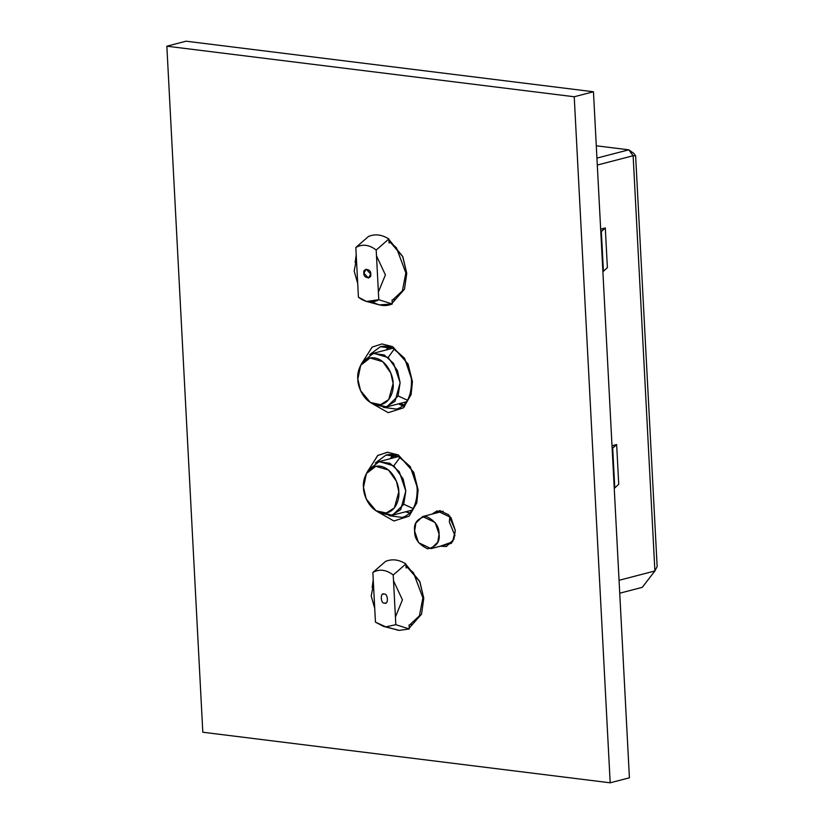 <?xml version="1.0" encoding="UTF-8"?>
<svg xmlns="http://www.w3.org/2000/svg" width="824" height="824" viewBox="0 0 824 824"><rect width="100%" height="100%" fill="white"/><g stroke="black" fill="none" stroke-linecap="round" stroke-linejoin="round"><path stroke-width="1.24" d="M383.531 626.415L399.238 630.391L383.531 626.415L375.456 622.151L372.85 572.484L385.508 561.422C392.111 558.682 398.898 559.517 405.882 563.956L393.223 575.008L395.819 624.674L385.817 626.868L399.238 630.391L409.281 628.949L395.819 624.674L393.223 575.008L405.882 563.956C398.898 559.517 392.111 558.682 385.508 561.422L372.85 572.484C379.401 568.766 386.188 569.6 393.223 575.008C386.188 569.6 379.401 568.766 372.85 572.484L375.456 622.151L385.817 626.868L395.819 624.674L409.281 628.949L399.238 630.391L396.581 629.886M411.372 624.396L409.075 624.994L409.281 628.949L409.075 624.994L411.372 624.396M619.133 580.271L654.895 570.981L633.131 155.746L597.369 165.027L633.131 155.746L628.774 149.824L596.288 145.786L628.774 149.824L597.009 158.074L628.774 149.824L633.811 153.357L635.623 155.808L657.15 566.551L654.895 570.981L619.133 580.271M612.088 445.763L616.651 444.579L618.731 484.296L616.651 444.579L612.696 448.215L614.786 487.932L618.731 484.296L614.786 487.932L612.222 448.338L616.651 444.579L612.088 445.763M600.727 229.124L605.3 227.939L607.381 267.656L605.3 227.939L601.345 231.565L603.426 271.281L607.381 267.656L603.426 271.281L600.861 231.688L605.3 227.939L600.727 229.124M366.495 301.45L379.359 304.87L392.255 303.984L378.793 299.709L366.495 301.45L358.419 297.186C365.454 302.583 372.242 303.428 378.793 299.709L376.187 250.043C369.162 244.635 362.375 243.791 355.824 247.509L358.419 297.186L355.824 247.509C362.375 243.791 369.162 244.635 376.187 250.043L388.846 238.991L389.052 242.936L390.947 242.441L389.052 242.936L388.846 238.991C381.873 234.552 375.075 233.707 368.483 236.457C375.075 233.707 381.873 234.552 388.846 238.991L376.187 250.043L378.793 299.709L392.255 303.984C385.653 306.724 378.865 305.889 371.882 301.45M642.256 587.347L619.813 593.177L642.256 587.347L654.895 570.981L642.256 587.347M454.972 535.703L449.348 522.045L449.894 516.174M388.125 357.492L394.202 349.139M407.478 400.258L398.105 395.911M393.8 465.817L400.186 457.227M413.154 508.583L403.781 504.237M384.571 603.096C380.626 604.198 379.988 591.962 384.097 594.063C388.042 592.961 388.691 605.197 384.571 603.096C388.691 605.197 388.042 592.961 384.097 594.063C379.988 591.962 380.626 604.198 384.571 603.096L385.498 603.034M384.097 594.063L383.181 594.125M405.882 563.956L406.088 567.901L407.983 567.417L406.088 567.901L405.882 563.956M363.909 273.187L368.462 278.069L370.697 274.031L366.144 269.16L363.909 273.187C362.426 267.687 371.624 268.82 370.697 274.031C372.191 279.542 362.982 278.399 363.909 273.187M368.483 236.457L355.824 247.509L368.483 236.457M392.049 300.029L392.255 303.984L392.049 300.029L394.336 299.431L392.049 300.029M367.442 471.925L378.494 461.759L389.876 463.253L399.249 471.709L405.81 491.022L403.688 504.473L392.378 515.237L377.783 511.725M363.487 487.417C363.137 494.194 369.286 511.137 382.367 513.084C395.417 514.382 399.867 498.757 398.795 491.804C399.146 485.027 392.997 468.084 379.905 466.147C366.865 464.839 362.416 480.464 363.487 487.417L366.392 473.573L375.785 466.291L388.475 470.02L396.488 481.35L398.795 491.804L394.387 507.893L386.281 512.981L376.063 510.798L366.268 499.004L363.487 487.417M361.767 363.611L372.819 353.434L384.19 354.928L393.573 363.384L400.124 382.707L398.002 396.159L386.703 406.912L372.108 403.399M357.812 379.102C357.462 385.879 363.611 402.823 376.692 404.759C389.742 406.057 394.181 390.432 393.12 383.479C393.47 376.702 387.311 359.758 374.23 357.822C361.18 356.514 356.741 372.149 357.812 379.102L360.716 365.259L370.1 357.966L382.789 361.705L390.813 373.035L393.12 383.479L388.712 399.568L380.606 404.656L370.388 402.473L360.593 390.679L357.812 379.102M376.063 510.798L379.576 512.94L391.379 515.453L400.722 509.593L405.81 491.022L403.152 478.971L393.893 465.89L379.256 461.584L368.421 469.989L366.392 473.573M370.388 402.473L373.9 404.615L385.694 407.138L395.046 401.267L400.124 382.707L397.477 370.646L388.217 357.575L373.581 353.259L362.745 361.674L360.716 365.259M414.616 531.068L415.893 522.993L422.671 516.545L435.123 522.509L439.058 534.106L437.781 542.171L431.003 548.63L418.551 542.656L414.616 531.068C414.328 538.659 418.685 544.582 427.687 548.836C436.37 546.776 440.16 541.873 439.058 534.106C439.347 526.505 434.99 520.583 425.987 516.339C417.304 518.389 413.514 523.302 414.616 531.068M654.895 570.981L657.15 566.551L635.623 155.808L633.131 155.746L654.895 570.981M633.811 153.357L628.774 149.824L633.131 155.746L635.623 155.808L633.811 153.357M620.73 612.191L596.731 154.212M371.202 595.999L374.735 608.411L371.202 595.999L373.468 584.309L371.202 595.999M395.417 616.98L402.431 599.872L393.522 580.786L402.431 599.872L395.417 616.98M354.166 271.024L357.698 283.446L354.166 271.024L356.442 259.333L354.166 271.024M378.391 292.015L385.405 274.907L376.486 255.821L385.405 274.907L378.391 292.015M610.182 782.8L629.412 777.804L593.455 91.763L574.225 96.758L610.182 782.8L202.807 732.237L166.85 46.196L574.225 96.758L593.455 91.763L186.08 41.2L166.85 46.196L186.08 41.2L593.455 91.763L629.412 777.804L610.182 782.8L574.225 96.758L166.85 46.196L202.807 732.237L610.182 782.8M423.783 598.234L421.538 614.158L409.24 628.073L421.538 614.158L423.783 598.234L419.828 581.548L405.902 564.378L419.828 581.548L423.783 598.234L419.704 581.559L405.964 565.614M372.16 587.553L373.231 579.818L372.16 587.553M367.545 471.534L377.876 455.384L387.63 452.263L398.404 454.992L413.751 472.348L418.108 489.919L416.8 502.918L409.137 516.154L393.903 520.984L378.062 512.023L393.903 520.984L409.137 516.154L416.8 502.918L418.108 489.919L413.71 472.245L398.208 454.889L387.373 452.273L377.629 455.559L367.463 471.874M412.247 380.853L411.114 394.593L403.451 407.839L388.228 412.669L372.386 403.698L388.228 412.669L403.451 407.839L411.114 394.593L412.422 381.594L408.076 364.023L392.729 346.667L381.955 343.948L372.191 347.069L361.87 363.209L372.191 347.069L381.955 343.948L392.729 346.667L408.076 364.023L412.422 381.594L404.605 358.316L393.666 348.459L380.389 346.708L369.657 354.67L380.389 346.708C384.396 345.647 388.671 346.265 393.202 348.573L402.122 356.112C407.746 363.25 410.888 371.624 411.526 381.255C411.361 396.766 406.387 406.047 396.591 409.095L383.345 407.365L396.591 409.095M406.747 273.269L404.502 289.193L392.203 303.098L404.502 289.193L406.747 273.269L402.792 256.583L388.866 239.413L402.792 256.583L406.747 273.269L402.678 256.594L388.938 240.649M355.123 262.578L356.205 254.853L355.123 262.578M455.301 530.409L452.603 541.821L440.315 546.209L446.351 546.539L453.89 539.37L455.301 530.409L450.934 517.524L437.091 510.89L431.972 514.125L439.8 510.592L448.606 514.773L455.301 530.409M389.021 515.69L402.267 517.421L389.021 515.69M418.108 489.919L410.28 466.642L399.341 456.784L386.065 455.033L375.332 462.995L386.065 455.033C390.071 453.973 394.346 454.591 398.878 456.898L407.798 464.437C413.432 471.565 416.563 479.949 417.202 489.58C417.037 505.081 412.062 514.361 402.267 517.421M391.812 458.298L394.531 455.167L391.812 458.298M409.6 513.187L405.696 511.776L409.6 513.187M386.126 349.973L388.846 346.842L386.126 349.973M403.925 404.872L400.021 403.451L403.925 404.872M404.584 406.737L398.486 403.853M390.277 458.7L392.832 454.786M378.494 461.759L398.311 456.609M392.378 515.237L412.206 510.087M372.819 353.434L392.636 348.284M386.703 406.912L406.531 401.762M422.671 516.545L443.137 511.23M431.003 548.63L451.47 543.315M388.959 241.082L396.437 247.787L405.851 272.929L402.38 290.903L392.07 300.43M389.041 346.894L386.569 349.86M394.851 455.075L392.255 458.185M406.139 511.663L409.744 513.053M405.985 566.047L413.473 572.752L422.887 597.894L419.406 615.868L409.095 625.395"/></g></svg>
